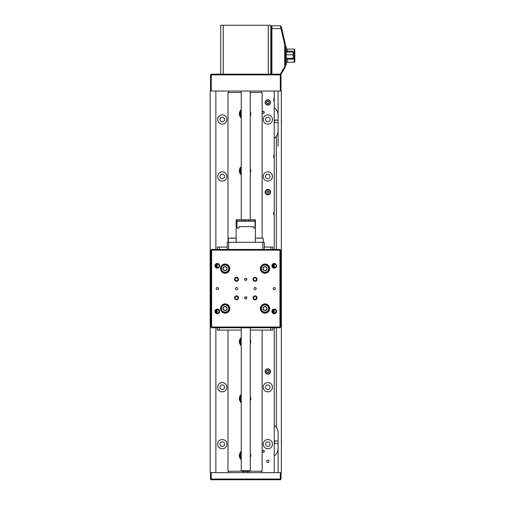<?xml version="1.0" encoding="UTF-8"?>
<svg xmlns="http://www.w3.org/2000/svg" width="505" height="505" viewBox="0 0 505 505"><rect width="100%" height="100%" fill="white"/><g stroke="black" fill="none" stroke-linecap="round" stroke-linejoin="round"><path stroke-width="0.76" d="M262.297 112.293A0.928 0.928 0 0 0 263.118 113.309A0.928 0.928 0 0 0 264.134 112.489A0.928 0.928 0 0 0 263.313 111.472A0.928 0.928 0 0 0 262.297 112.293M264.279 112.508A1.067 1.067 0 0 1 263.099 113.455A1.067 1.067 0 0 1 262.152 112.274A1.067 1.067 0 0 1 263.326 111.327A1.067 1.067 0 0 1 264.279 112.508M262.72 450.492A0.928 0.928 0 0 0 262.43 451.767A0.928 0.928 0 0 0 263.705 452.057A0.928 0.928 0 0 0 264.001 450.782A0.928 0.928 0 0 0 262.72 450.492M263.78 452.177A1.067 1.067 0 0 1 262.31 451.842A1.067 1.067 0 0 1 262.644 450.365A1.067 1.067 0 0 1 264.121 450.706A1.067 1.067 0 0 1 263.78 452.177M274.284 121.269L274.568 120.038L274.568 122.683L278.097 122.683L274.568 122.683L274.284 121.269M281.449 120.057L281.449 122.109M274.568 443.624L274.568 440.985L274.568 443.624L278.097 443.624M281.449 444.154L281.449 441.105M281.449 440.998L281.449 440.455M280.692 479.75L280.3 479.75L280.692 479.75M210.56 479.466L210.534 479.037L211.241 479.75L211.241 479.037L210.534 479.037L210.534 472.63L211.241 472.63L211.241 479.037L280.3 479.037L280.3 479.75L210.838 479.75M221.247 309.041A3.914 3.914 0 0 1 224.611 304.648A3.914 3.914 0 0 1 229.005 308.018A3.914 3.914 0 0 1 225.64 312.412A3.914 3.914 0 0 1 221.247 309.041A3.914 3.914 0 0 0 225.64 312.412A3.914 3.914 0 0 0 229.005 308.018M226.758 307.28A2.058 2.058 0 0 0 223.229 307.741A2.058 2.058 0 0 0 225.394 310.569A2.058 2.058 0 0 0 226.758 307.28L224.858 306.491L223.229 307.741L223.494 309.78L225.394 310.569L227.023 309.312L226.758 307.28M268.856 309.193A3.914 3.914 0 0 1 264.33 312.387A3.914 3.914 0 0 1 261.135 307.867A3.914 3.914 0 0 1 265.662 304.673A3.914 3.914 0 0 1 268.856 309.193A3.914 3.914 0 0 0 265.662 304.673A3.914 3.914 0 0 0 261.135 307.867M263.067 309.237A2.058 2.058 0 0 0 266.577 309.843A2.058 2.058 0 0 0 265.346 306.503A2.058 2.058 0 0 0 263.067 309.237L264.645 310.556L266.577 309.843L266.924 307.816L265.346 306.503L263.414 307.217L263.067 309.237M225.123 264.746A3.914 3.914 0 0 1 229.043 268.66A3.914 3.914 0 0 1 225.129 272.574A3.914 3.914 0 0 1 221.209 268.66A3.914 3.914 0 0 1 225.123 264.746A3.914 3.914 0 0 0 221.209 268.66A3.914 3.914 0 0 0 225.129 272.574M226.152 270.44A2.058 2.058 0 0 0 226.152 266.88A2.058 2.058 0 0 0 223.071 268.66A2.058 2.058 0 0 0 226.152 270.44L227.181 268.66L226.152 266.88L224.1 266.88L223.071 268.66L224.1 270.44L226.152 270.44M267.663 265.794A3.914 3.914 0 0 1 267.858 271.33A3.914 3.914 0 0 1 262.329 271.526A3.914 3.914 0 0 1 262.127 265.996A3.914 3.914 0 0 1 267.663 265.794A3.914 3.914 0 0 0 262.127 265.996A3.914 3.914 0 0 0 262.329 271.526M264.532 270.661A2.058 2.058 0 0 0 266.962 268.06A2.058 2.058 0 0 0 263.49 267.259A2.058 2.058 0 0 0 264.532 270.661L266.501 270.061L266.962 268.06L265.453 266.659L263.49 267.259L263.029 269.266L264.532 270.661M230.154 238.051L234.263 238.051M257.279 238.051L260.416 238.051M287.421 59.211L287.421 62.248A1.136 1.136 0 0 0 286.284 63.384A1.136 1.136 0 0 1 287.421 62.248L294.257 62.248L294.257 58.971L293.298 58.971L292.906 58.34L286.284 58.34M286.284 46.694L285.426 46.694L286.284 46.694L286.284 49.541L285.426 49.541L285.426 61.787L286.284 61.787L286.284 64.634L285.426 64.634L286.284 64.634M286.284 49.541L286.284 61.787M294.825 49.679L294.825 61.679L294.825 59.091L294.257 58.971L294.257 49.08L287.421 49.08L287.421 52.116M286.284 47.943A1.136 1.136 0 0 0 287.421 49.08M294.257 49.08A0.568 0.568 0 0 1 294.825 49.654M294.825 61.679A0.568 0.568 0 0 1 294.257 62.248A0.568 0.568 0 0 0 294.825 61.679M292.906 58.34L293.399 56.566L292.906 54.786L293.399 53.454L292.906 52.116L286.284 52.116M292.906 54.786L286.284 54.786M292.906 59.211L293.399 58.776L292.906 59.211L286.284 59.211M292.906 52.116L293.399 52.552M293.31 52.368L293.399 58.776M244.881 297.262A1.067 1.067 0 0 0 244.881 298.442L245.771 298.916L246.661 298.442L246.661 297.262L245.771 296.782A1.067 1.067 0 0 0 244.704 297.849A1.067 1.067 0 0 0 245.771 298.916A1.067 1.067 0 0 0 246.838 297.849A1.067 1.067 0 0 0 245.771 296.782L244.881 297.262L244.881 298.442M244.881 278.754A1.067 1.067 0 0 0 244.881 279.928L245.771 280.408L246.661 279.928L246.661 278.754L245.771 278.274A1.067 1.067 0 0 0 244.704 279.341A1.067 1.067 0 0 0 245.771 280.408A1.067 1.067 0 0 0 246.838 279.341A1.067 1.067 0 0 0 245.771 278.274L244.881 278.754L244.881 279.928M255.025 287.528A1.067 1.067 0 0 0 253.958 288.595A1.067 1.067 0 0 0 255.025 289.662A1.067 1.067 0 0 0 256.098 288.595A1.067 1.067 0 0 0 255.025 287.528M236.517 287.528A1.067 1.067 0 0 0 235.45 288.595A1.067 1.067 0 0 0 236.517 289.662A1.067 1.067 0 0 0 237.584 288.595A1.067 1.067 0 0 0 236.517 287.528M255.025 295.854A1.995 1.995 0 0 0 253.037 297.849A1.995 1.995 0 0 0 255.025 299.844A1.995 1.995 0 0 0 257.02 297.849A1.995 1.995 0 0 0 255.025 295.854M255.025 296.391A1.458 1.458 0 0 0 253.567 297.849A1.458 1.458 0 0 0 255.025 299.307A1.458 1.458 0 0 0 256.489 297.849A1.458 1.458 0 0 0 255.025 296.391M236.517 295.854A1.995 1.995 0 0 0 234.522 297.849A1.995 1.995 0 0 0 236.517 299.844A1.995 1.995 0 0 0 238.511 297.849A1.995 1.995 0 0 0 236.517 295.854M236.517 296.391A1.458 1.458 0 0 0 235.059 297.849A1.458 1.458 0 0 0 236.517 299.307A1.458 1.458 0 0 0 237.975 297.849A1.458 1.458 0 0 0 236.517 296.391M236.517 277.346A1.995 1.995 0 0 0 234.522 279.341A1.995 1.995 0 0 0 236.517 281.335A1.995 1.995 0 0 0 238.511 279.341A1.995 1.995 0 0 0 236.517 277.346M236.517 277.883A1.458 1.458 0 0 0 235.059 279.341A1.458 1.458 0 0 0 236.517 280.799A1.458 1.458 0 0 0 237.975 279.341A1.458 1.458 0 0 0 236.517 277.883M255.025 277.346A1.995 1.995 0 0 0 253.037 279.341A1.995 1.995 0 0 0 255.025 281.335A1.995 1.995 0 0 0 257.02 279.341A1.995 1.995 0 0 0 255.025 277.346M255.025 277.883A1.458 1.458 0 0 0 253.567 279.341A1.458 1.458 0 0 0 255.025 280.799A1.458 1.458 0 0 0 256.489 279.341A1.458 1.458 0 0 0 255.025 277.883M217.295 287.528A1.067 1.067 0 0 0 216.228 288.595A1.067 1.067 0 0 0 217.295 289.662A1.067 1.067 0 0 0 218.362 288.595A1.067 1.067 0 0 0 217.295 287.528M274.247 287.528A1.067 1.067 0 0 0 273.18 288.595A1.067 1.067 0 0 0 274.247 289.662A1.067 1.067 0 0 0 275.32 288.595A1.067 1.067 0 0 0 274.247 287.528M274.247 309.028A2.348 2.348 0 0 0 271.898 311.377A2.348 2.348 0 0 0 274.247 313.725A2.348 2.348 0 0 0 276.601 311.377A2.348 2.348 0 0 0 274.247 309.028M274.247 309.597A1.78 1.78 0 0 0 272.473 311.377A1.78 1.78 0 0 0 274.247 313.157A1.78 1.78 0 0 0 276.027 311.377A1.78 1.78 0 0 0 274.247 309.597L274.247 313.157M217.295 309.028A2.348 2.348 0 0 0 214.947 311.377A2.348 2.348 0 0 0 217.295 313.725A2.348 2.348 0 0 0 219.643 311.377A2.348 2.348 0 0 0 217.295 309.028M217.295 309.597A1.78 1.78 0 0 0 215.515 311.377A1.78 1.78 0 0 0 217.295 313.157A1.78 1.78 0 0 0 219.075 311.377A1.78 1.78 0 0 0 217.295 309.597M217.295 263.465A2.348 2.348 0 0 0 214.947 265.813A2.348 2.348 0 0 0 217.295 268.161A2.348 2.348 0 0 0 219.643 265.813A2.348 2.348 0 0 0 217.295 263.465M217.295 264.033A1.78 1.78 0 0 0 215.515 265.813A1.78 1.78 0 0 0 217.295 267.593A1.78 1.78 0 0 0 219.075 265.813A1.78 1.78 0 0 0 217.295 264.033M274.247 263.465A2.348 2.348 0 0 0 271.898 265.813A2.348 2.348 0 0 0 274.247 268.161A2.348 2.348 0 0 0 276.601 265.813A2.348 2.348 0 0 0 274.247 263.465M274.247 264.033A1.78 1.78 0 0 0 272.473 265.813A1.78 1.78 0 0 0 274.247 267.593A1.78 1.78 0 0 0 276.027 265.813A1.78 1.78 0 0 0 274.247 264.033L274.247 267.593M264.992 264.033A4.627 4.627 0 0 0 260.365 268.66A4.627 4.627 0 0 0 264.992 273.287A4.627 4.627 0 0 0 269.62 268.66A4.627 4.627 0 0 0 264.992 264.033M264.992 303.903A4.627 4.627 0 0 0 260.365 308.53A4.627 4.627 0 0 0 264.992 313.157A4.627 4.627 0 0 0 269.62 308.53A4.627 4.627 0 0 0 264.992 303.903M225.129 303.903A4.627 4.627 0 0 0 220.496 308.53A4.627 4.627 0 0 0 225.129 313.157A4.627 4.627 0 0 0 229.756 308.53A4.627 4.627 0 0 0 225.129 303.903M225.129 264.033A4.627 4.627 0 0 0 220.496 268.66A4.627 4.627 0 0 0 225.129 273.287A4.627 4.627 0 0 0 229.756 268.66A4.627 4.627 0 0 0 225.129 264.033M280.66 250.152L280.66 327.038L279.947 327.751L211.601 327.751L210.888 327.038L210.888 250.152L211.601 250.152L211.601 327.038L279.947 327.038L279.947 250.152L211.601 250.152L211.601 249.438L228.683 249.438L227.263 249.438L227.263 242.318L228.683 242.318L228.683 249.438L279.947 249.438L280.66 250.152L279.947 250.152L279.947 249.438M246.661 279.928A1.067 1.067 0 0 0 246.661 278.754M246.661 298.442A1.067 1.067 0 0 0 246.661 297.262M210.888 327.038L211.601 327.038L211.601 327.751M280.66 327.038L279.947 327.038L279.947 327.751M211.601 249.438L210.888 250.152M281.014 472.63L281.014 479.037L280.3 479.037L280.3 472.63L281.367 472.63L281.367 91.033L210.534 91.033L210.534 74.885L211.241 74.885L211.241 91.033M211.241 472.63L280.3 472.63M281.152 74.172L271.191 74.172L271.191 26.475L271.898 25.761L280.376 25.761L281.304 26.689L285.426 44.56L285.426 66.774L281.152 74.172M280.332 74.172L284.713 66.584L284.713 44.636L281.014 28.608L271.898 28.608L271.898 74.172M271.898 25.761L271.898 28.608L271.191 28.905M281.014 28.608L280.363 25.761M284.713 66.584L285.426 66.774M284.713 44.636L285.426 44.56M281.02 28.602L281.859 29.101M210.534 74.885L211.241 74.172L223.273 74.172L220.71 74.172L220.71 25.25L223.273 25.25L223.273 74.172L271.191 74.172M280.3 91.033L280.3 74.885L281.014 74.885L281.014 91.033M281.014 74.885L280.3 74.172L280.3 74.885L211.241 74.885L211.241 74.172M250.291 343.886A5.694 5.694 0 0 0 250.291 339.385M241.251 337.397A5.694 5.694 0 0 0 241.251 345.868M250.291 400.837A5.694 5.694 0 0 0 250.291 396.343M241.251 394.355A5.694 5.694 0 0 0 241.251 402.826M250.291 457.795A5.694 5.694 0 0 0 250.291 453.294M241.251 451.312A5.694 5.694 0 0 0 241.251 459.777M241.251 118.05A5.694 5.694 0 0 1 241.251 109.579M250.291 111.567A5.694 5.694 0 0 1 250.291 116.062M241.251 175.001A5.694 5.694 0 0 1 241.251 166.536M250.291 168.518A5.694 5.694 0 0 1 250.291 173.019M262.145 330.1L262.145 471.209L249.792 471.209M241.756 471.209L227.976 471.209L227.976 330.1M262.145 238.051L262.145 92.459L250.291 92.459M241.251 92.459L227.976 92.459L227.976 242.318M271.191 31.108L270.832 31.108M271.191 32.92L270.832 32.92M271.191 34.34L270.832 34.34L271.191 34.34M268.269 25.25L270.832 25.25L270.832 74.172L268.269 74.172L268.269 25.25L223.273 25.25M250.291 470.704L249.584 471.417L241.964 471.417L241.251 470.704L250.291 470.704L250.291 327.751M274.247 100.848L273.754 100.848L273.754 98.305L274.247 98.305M274.247 157.806L273.754 157.806L273.754 155.256L274.247 155.256M274.247 214.758L273.754 214.758L273.754 212.214L274.247 212.214M267.839 460.099A1.136 1.136 0 0 0 266.703 461.242A1.136 1.136 0 0 0 267.839 462.378A1.136 1.136 0 0 0 268.982 461.242A1.136 1.136 0 0 0 267.839 460.099M222.276 382.569A4.627 4.627 0 0 0 217.649 387.196A4.627 4.627 0 0 0 222.276 391.823A4.627 4.627 0 0 0 226.903 387.196A4.627 4.627 0 0 0 222.276 382.569M222.276 384.917A2.279 2.279 0 0 0 220.003 387.196A2.279 2.279 0 0 0 222.276 389.475A2.279 2.279 0 0 0 224.555 387.196A2.279 2.279 0 0 0 222.276 384.917M222.276 439.527A4.627 4.627 0 0 0 217.649 444.154A4.627 4.627 0 0 0 222.276 448.781A4.627 4.627 0 0 0 226.903 444.154A4.627 4.627 0 0 0 222.276 439.527M222.276 441.875A2.279 2.279 0 0 0 220.003 444.154A2.279 2.279 0 0 0 222.276 446.433A2.279 2.279 0 0 0 224.555 444.154A2.279 2.279 0 0 0 222.276 441.875M267.839 439.527A4.627 4.627 0 0 0 263.212 444.154A4.627 4.627 0 0 0 267.839 448.781A4.627 4.627 0 0 0 272.473 444.154A4.627 4.627 0 0 0 267.839 439.527M267.839 441.875A2.279 2.279 0 0 0 265.567 444.154A2.279 2.279 0 0 0 267.839 446.433A2.279 2.279 0 0 0 270.118 444.154A2.279 2.279 0 0 0 267.839 441.875M267.839 382.569A4.627 4.627 0 0 0 263.212 387.196A4.627 4.627 0 0 0 267.839 391.823A4.627 4.627 0 0 0 272.473 387.196A4.627 4.627 0 0 0 267.839 382.569M267.839 384.917A2.279 2.279 0 0 0 265.567 387.196A2.279 2.279 0 0 0 267.839 389.475A2.279 2.279 0 0 0 270.118 387.196A2.279 2.279 0 0 0 267.839 384.917M222.276 114.881A4.627 4.627 0 0 0 217.649 119.508A4.627 4.627 0 0 0 222.276 124.135A4.627 4.627 0 0 0 226.903 119.508A4.627 4.627 0 0 0 222.276 114.881M222.276 117.229A2.279 2.279 0 0 0 220.003 119.508A2.279 2.279 0 0 0 222.276 121.787A2.279 2.279 0 0 0 224.555 119.508A2.279 2.279 0 0 0 222.276 117.229M222.276 171.839A4.627 4.627 0 0 0 217.649 176.466A4.627 4.627 0 0 0 222.276 181.093A4.627 4.627 0 0 0 226.903 176.466A4.627 4.627 0 0 0 222.276 171.839M222.276 174.187A2.279 2.279 0 0 0 220.003 176.466A2.279 2.279 0 0 0 222.276 178.745A2.279 2.279 0 0 0 224.555 176.466A2.279 2.279 0 0 0 222.276 174.187M267.839 171.839A4.627 4.627 0 0 0 263.212 176.466A4.627 4.627 0 0 0 267.839 181.093A4.627 4.627 0 0 0 272.473 176.466A4.627 4.627 0 0 0 267.839 171.839M267.839 174.187A2.279 2.279 0 0 0 265.567 176.466A2.279 2.279 0 0 0 267.839 178.745A2.279 2.279 0 0 0 270.118 176.466A2.279 2.279 0 0 0 267.839 174.187M267.839 114.881A4.627 4.627 0 0 0 263.212 119.508A4.627 4.627 0 0 0 267.839 124.135A4.627 4.627 0 0 0 272.473 119.508A4.627 4.627 0 0 0 267.839 114.881M267.839 117.229A2.279 2.279 0 0 0 265.567 119.508A2.279 2.279 0 0 0 267.839 121.787A2.279 2.279 0 0 0 270.118 119.508A2.279 2.279 0 0 0 267.839 117.229M278.097 115.241A9.115 9.115 0 0 0 274.247 107.805L274.247 91.033M278.091 146.21L278.097 91.033M278.097 472.63L278.091 430.98M276.386 249.438L276.386 136.211A9.115 9.115 0 0 0 278.097 130.902M278.097 432.76A9.115 9.115 0 0 0 276.386 427.451L276.386 327.751M274.247 472.63L274.247 455.863A9.115 9.115 0 0 0 278.097 448.427M274.247 327.751L274.247 455.863M274.247 107.805L274.247 249.438M228.683 472.63L228.683 471.209M228.683 92.459L228.683 91.033M261.432 91.033L261.432 92.459M261.432 471.209L261.432 472.63M215.869 472.63L215.869 327.751M215.869 312.443L215.869 310.31M215.869 266.88L215.869 264.746M215.869 249.438L215.869 91.033M210.534 91.033L210.175 91.033L210.175 472.63L210.534 472.63M274.247 138.338A9.115 9.115 0 0 0 276.386 136.211M276.386 427.451A9.115 9.115 0 0 0 274.247 425.324M273.754 100.848L273.754 98.305M273.754 214.758L273.754 212.214M273.754 157.806L273.754 155.256M281.367 287.882A0.713 0.713 0 0 0 280.66 288.595A0.713 0.713 0 0 0 281.367 289.308M241.251 458.761A4.981 4.981 0 0 1 241.251 452.328M241.251 344.846A4.981 4.981 0 0 1 241.251 338.419M241.251 401.803A4.981 4.981 0 0 1 241.251 395.377M241.251 173.985A4.981 4.981 0 0 1 241.251 167.559M241.251 117.027A4.981 4.981 0 0 1 241.251 110.601M267.612 189.432A2.708 2.708 0 0 1 270.535 191.894A2.708 2.708 0 0 1 268.073 194.823A2.708 2.708 0 0 1 265.144 192.361A2.708 2.708 0 0 1 267.612 189.432A2.708 2.708 0 0 0 265.144 192.361A2.708 2.708 0 0 0 268.073 194.823M268.546 193.137A1.231 1.231 0 0 0 268.363 191.01A1.231 1.231 0 0 0 266.615 192.235A1.231 1.231 0 0 0 268.546 193.137L269.07 192.02L268.363 191.01L267.139 191.117L266.615 192.235L267.322 193.245L268.546 193.137M265.138 102.357A2.708 2.708 0 0 1 267.909 99.719A2.708 2.708 0 0 1 270.547 102.49A2.708 2.708 0 0 1 267.776 105.128A2.708 2.708 0 0 1 265.138 102.357A2.708 2.708 0 0 0 267.776 105.128A2.708 2.708 0 0 0 270.547 102.49M268.925 101.833A1.231 1.231 0 0 0 266.791 101.783A1.231 1.231 0 0 0 267.814 103.658A1.231 1.231 0 0 0 268.925 101.833L267.871 101.189L266.791 101.783L266.76 103.014L267.814 103.658L268.894 103.064L268.925 101.833M269.234 373.858A2.708 2.708 0 0 1 265.523 372.93A2.708 2.708 0 0 1 266.451 369.218A2.708 2.708 0 0 1 270.162 370.14A2.708 2.708 0 0 1 269.234 373.858A2.708 2.708 0 0 0 270.162 370.14A2.708 2.708 0 0 0 266.451 369.218M266.766 370.935A1.231 1.231 0 0 0 267.865 372.766A1.231 1.231 0 0 0 268.9 370.904A1.231 1.231 0 0 0 266.766 370.935L266.785 372.172L267.865 372.766L268.919 372.135L268.9 370.904L267.82 370.304L266.766 370.935M236.163 242.318L236.163 219.82L236.769 219.82L236.769 228.083L239.029 228.083L239.029 226.657L253.693 226.657L253.693 228.083L255.252 228.083L255.385 219.82L255.385 242.318L236.207 242.318M236.984 228.083L236.984 221.247L237.83 221.247L237.83 219.82L237.849 221.247L239.774 221.247L239.774 219.82L239.799 221.247L242.312 221.247L242.312 219.82L242.331 221.247L245.177 221.247L245.177 219.82L245.203 221.247L248.107 221.247L248.107 219.82L248.132 221.247L250.808 221.247L250.808 219.82L250.833 221.247L253.018 221.247L253.018 219.82L253.03 221.247L254.514 221.247L254.514 219.82L254.526 221.247L255.038 221.247L255.038 228.083M255.038 221.247L253.03 221.247M253.03 219.82L255.252 219.82M237.83 221.247L236.984 221.247M236.769 219.82L237.83 219.82M239.774 219.82L237.849 219.82M241.794 221.247L241.794 219.82L239.799 219.82M241.794 219.82L242.312 219.82M244.073 221.247L244.073 219.82L242.331 219.82M244.073 219.82L245.177 219.82M246.516 221.247L246.516 219.82L245.203 219.82M246.516 219.82L248.107 219.82M248.889 221.247L248.889 219.82L248.132 219.82M248.889 219.82L250.808 219.82M250.96 221.247L250.833 219.82M250.96 219.82L253.018 219.82M239.774 221.247L237.849 221.247M272.826 249.438L272.826 247.09L264.285 247.09M270.819 249.438L270.819 247.09M270.819 327.751L270.819 330.1L250.291 330.1M227.263 247.09L217.295 247.09L217.295 249.438M219.303 249.438L219.303 247.09M241.251 330.1L219.303 330.1L219.303 327.751M270.819 330.1L272.826 330.1L272.826 327.751M219.303 330.1L217.295 330.1L217.295 327.751M273.54 264.184L273.54 267.442M273.54 309.748L273.54 313.005M272.965 312.614L272.965 310.139M272.965 267.05L272.965 264.576M217.15 264.039L217.15 267.587M217.15 309.603L217.15 313.15M216.582 313.005L216.582 309.748M216.582 267.442L216.582 264.184M262.859 242.318L264.285 242.318L264.285 249.438L262.859 249.438L262.859 242.318L228.683 242.318M210.819 479.75L210.534 479.466L210.957 479.466M228.727 308.056A3.63 3.63 0 0 0 224.649 304.932A3.63 3.63 0 0 0 221.525 309.003A3.63 3.63 0 0 0 225.602 312.128A3.63 3.63 0 0 0 228.727 308.056M261.413 307.911A3.63 3.63 0 0 0 264.38 312.109A3.63 3.63 0 0 0 268.572 309.148A3.63 3.63 0 0 0 265.611 304.951A3.63 3.63 0 0 0 261.413 307.911M225.129 272.29A3.63 3.63 0 0 0 228.759 268.66A3.63 3.63 0 0 0 225.123 265.03A3.63 3.63 0 0 0 221.493 268.66A3.63 3.63 0 0 0 225.129 272.29M262.524 271.318A3.63 3.63 0 0 0 267.65 271.135A3.63 3.63 0 0 0 267.467 266.002A3.63 3.63 0 0 0 262.335 266.185A3.63 3.63 0 0 0 262.524 271.318M236.125 242.318L236.125 238.335L228.582 238.051M263.25 242.318L263.25 238.335L255.707 238.051M294.825 51.346L286.284 50.992M241.251 452.796A4.697 4.697 0 0 0 241.251 458.294M241.251 338.88A4.697 4.697 0 0 0 241.251 344.385M241.251 395.838A4.697 4.697 0 0 0 241.251 401.342M241.251 168.02A4.697 4.697 0 0 0 241.251 173.524M241.251 111.062A4.697 4.697 0 0 0 241.251 116.567M268.048 194.539A2.418 2.418 0 0 0 270.251 191.919A2.418 2.418 0 0 0 267.631 189.716A2.418 2.418 0 0 0 265.428 192.336A2.418 2.418 0 0 0 268.048 194.539M270.263 102.483A2.418 2.418 0 0 0 267.902 100.003A2.418 2.418 0 0 0 265.422 102.363A2.418 2.418 0 0 0 267.783 104.844A2.418 2.418 0 0 0 270.263 102.483M266.596 369.458A2.418 2.418 0 0 0 265.769 372.785A2.418 2.418 0 0 0 269.089 373.612A2.418 2.418 0 0 0 269.916 370.291A2.418 2.418 0 0 0 266.596 369.458M274.568 120.038L278.097 120.038L274.284 120.329M274.568 440.985L278.097 440.985M228.292 238.335L228.292 242.318M255.416 238.335L255.416 242.318M247.873 471.417L247.873 472.63M250.291 219.82L250.291 91.033M241.251 470.704L241.251 327.751M241.251 219.82L241.251 91.033M243.675 471.417L243.675 472.63"/></g></svg>
